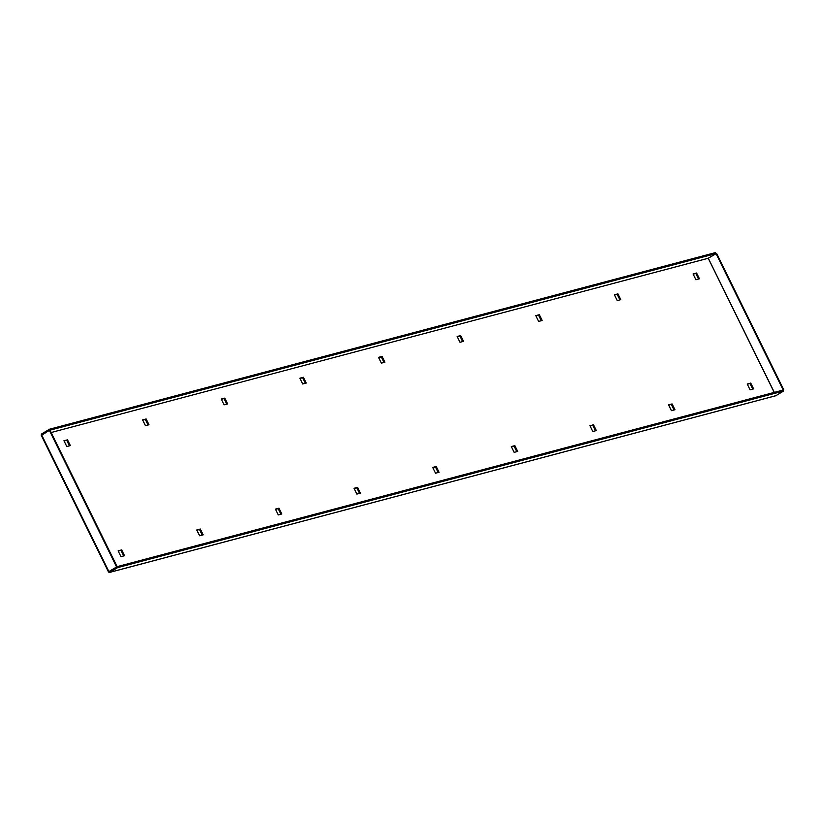 <?xml version="1.0" encoding="UTF-8"?>
<svg xmlns="http://www.w3.org/2000/svg" width="825" height="825" viewBox="0 0 825 825"><rect width="100%" height="100%" fill="white"/><g stroke="black" fill="none" stroke-linecap="round" stroke-linejoin="round"><path stroke-width="1.24" d="M614.419 294.783L617.956 293.844L620.802 299.64L617.265 300.578L614.419 294.783M457.143 336.497L460.68 335.558L463.537 341.354L459.999 342.282L457.143 336.497M299.877 378.201L303.414 377.262L306.261 383.058L302.723 383.996L299.877 378.201M142.612 419.904L146.149 418.966L148.995 424.762L145.458 425.7L142.612 419.904M753.607 388.874L750.75 383.078L747.213 384.017L750.069 389.812L753.607 388.874M674.974 409.726L672.117 403.93L668.58 404.869L671.437 410.664L674.974 409.726M596.341 430.578L593.484 424.782L589.947 425.721L592.793 431.516L596.341 430.578M517.698 451.43L514.852 445.634L511.314 446.573L514.161 452.368L517.698 451.43M439.065 472.282L436.219 466.486L432.682 467.424L435.528 473.22L439.065 472.282M360.432 493.133L357.586 487.348L354.038 488.287L356.895 494.072L360.432 493.133M281.799 513.985L278.943 508.2L275.406 509.138L278.262 514.924L281.799 513.985M124.534 555.699L121.677 549.904L118.14 550.842L120.986 556.638L124.534 555.699M203.167 534.847L200.31 529.052L196.773 529.99L199.629 535.786L203.167 534.847M63.968 440.756L67.516 439.818L70.362 445.613L66.825 446.552L63.968 440.756M221.244 399.052L224.782 398.114L227.628 403.91L224.091 404.848L221.244 399.052M378.51 357.349L382.047 356.41L384.904 362.206L381.367 363.144L378.51 357.349M535.776 315.645L539.323 314.707L542.169 320.492L538.632 321.43L535.776 315.645M693.052 273.931L696.589 272.993L699.435 278.788L695.898 279.727L693.052 273.931M619.915 299.877L617.172 294.319L614.532 295.02M462.639 341.581L459.907 336.022L457.256 336.724M305.374 383.295L302.641 377.737L299.991 378.438M148.108 424.999L145.365 419.44L142.725 420.142M747.326 384.254L749.977 383.553L752.709 389.111M668.693 405.106L671.344 404.405L674.077 409.963M590.061 425.958L592.711 425.257L595.444 430.815M511.428 446.81L514.068 446.108L516.811 451.667M432.795 467.662L435.435 466.96L438.178 472.519M354.162 488.513L356.802 487.812L359.535 493.371M275.519 509.365L278.169 508.664L280.902 514.222M118.253 551.079L120.904 550.378L123.637 555.937M196.886 530.217L199.537 529.516L202.269 535.085M69.465 445.851L66.732 440.292L64.092 440.993M226.741 404.147L223.998 398.588L221.358 399.29M384.007 362.443L381.274 356.874L378.623 357.586M541.272 320.729L538.539 315.171L535.899 315.872M698.548 279.025L695.805 273.467L693.165 274.168M108.57 571.828L108.57 571.828A1.093 0.907 -104.9 0 0 109.828 572.323L117.604 567.621L117.129 566.651L108.395 571.828L117.129 566.651L49.974 430.176L716.007 253.553L708.232 258.266L774.19 392.411M774.293 392.38L708.283 258.235L716.605 253.399L783.75 389.864L783.162 390.019L783.637 390.998L775.861 395.701A1.093 0.907 75.1 0 1 775.448 395.814M109.343 571.364L117.129 566.651L783.142 390.039M783.637 390.998L117.604 567.621M116.542 566.806L49.387 430.341L49.974 430.186L49.5 429.217L41.724 433.919A1.093 0.907 -104.9 0 0 41.363 435.229M49.5 429.217L715.533 252.584L716.007 253.553M708.283 258.235L51.129 432.517L708.19 258.277M783.75 389.864L783.234 390.173M716.007 253.564L783.162 390.019M41.425 435.363L49.387 430.341M120.904 550.378L121.677 549.904M199.537 529.516L200.31 529.052M278.169 508.664L278.943 508.2M356.802 487.812L357.586 487.348M435.435 466.96L436.219 466.486M514.068 446.108L514.852 445.634M592.711 425.257L593.484 424.782M671.344 404.405L672.117 403.93M749.977 383.553L750.75 383.078M66.732 440.292L67.516 439.818M145.365 419.44L146.149 418.966M223.998 398.588L224.782 398.114M302.641 377.737L303.414 377.262M381.274 356.874L382.047 356.41M459.907 336.022L460.68 335.558M538.539 315.171L539.323 314.707M617.172 294.319L617.956 293.844M695.805 273.467L696.589 272.993M775.861 395.701L109.828 572.323M108.807 571.488L41.663 435.022M109.632 572.416L775.665 395.783M41.25 435.363L108.395 571.828"/></g></svg>
